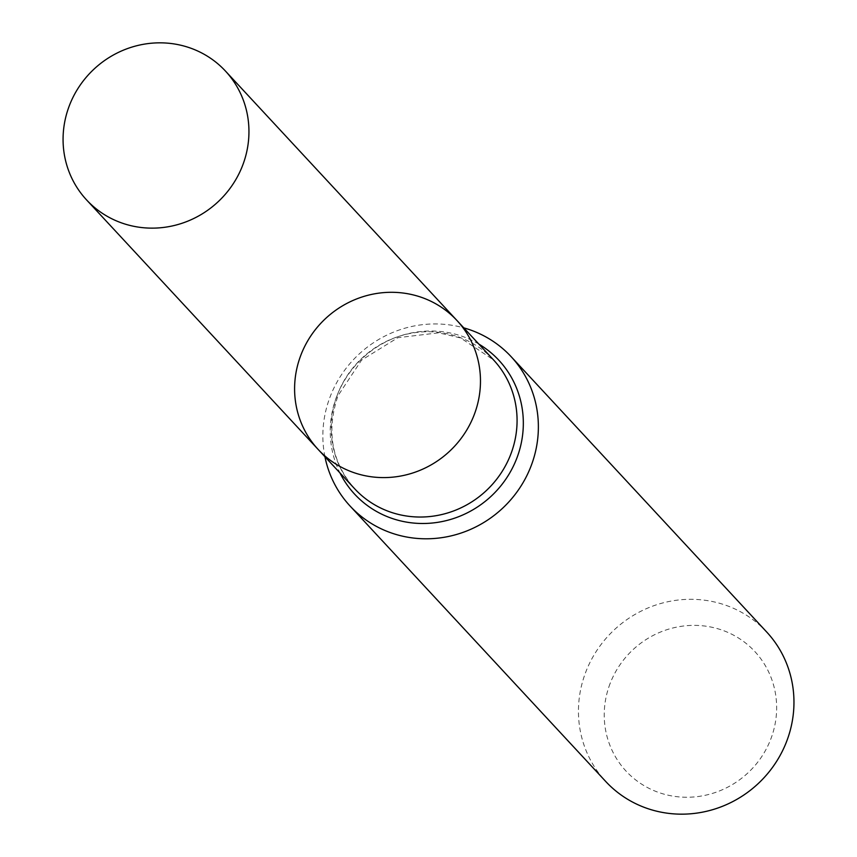 <?xml version="1.0" encoding="UTF-8"?>
<svg xmlns="http://www.w3.org/2000/svg" width="857" height="857" viewBox="0 0 857 857"><rect width="100%" height="100%" fill="white"/><g stroke="black" fill="none" stroke-linecap="round" stroke-linejoin="round"><path stroke-width="0.64" stroke-dasharray="4.29 3.21" d="M324.932 456.738A109.825 105.304 137.1 0 1 330.17 396.684A109.825 105.304 137.1 0 1 463.798 327.867M766.704 632.027A109.825 105.304 -42.9 0 0 585.76 672.07A109.825 105.304 -42.9 0 0 605.706 781.455M610.088 683.575A87.864 84.243 -42.9 0 0 703.586 795.628A87.864 84.243 -42.9 0 0 757.663 654.748A87.864 84.243 -42.9 0 0 610.088 683.575M456.963 320.507A94.731 90.821 -42.9 0 0 325.746 318.375A94.731 90.821 -42.9 0 0 318.108 449.389M337.508 394.477A94.731 90.821 -42.9 0 0 354.712 488.822C331.595 462.127 326.035 431.06 338.033 395.645L361.558 360.122L397.852 337.69L438.677 332.827L460.541 337.926L493.568 359.951A94.731 90.821 -42.9 0 0 337.508 394.477M478.838 344.075A98.405 94.356 -42.9 0 0 336.801 396.18A98.405 94.356 -42.9 0 0 339.972 472.957"/><path stroke-width="1.29" d="M463.798 327.867A109.825 105.304 137.1 0 1 511.115 356.651A109.825 105.304 137.1 0 1 531.061 466.037A109.825 105.304 137.1 0 1 350.117 506.08A109.825 105.304 137.1 0 1 324.932 456.738M350.117 506.08L605.706 781.455A109.825 105.304 -42.9 0 0 757.834 783.93A109.825 105.304 -42.9 0 0 766.704 632.027L511.115 356.651M456.963 320.507L493.568 359.951A94.731 90.821 -42.9 0 1 485.93 490.954A94.731 90.821 -42.9 0 1 354.712 488.822L318.108 449.389A94.731 90.821 -42.9 0 0 474.167 414.852A94.731 90.821 -42.9 0 0 456.963 320.507A94.731 90.821 -42.9 0 0 300.903 355.044A94.731 90.821 -42.9 0 0 318.108 449.389A94.731 90.821 -42.9 0 0 474.167 414.852A94.731 90.821 -42.9 0 0 456.963 320.507L225.434 71.045A94.731 90.821 -42.9 0 0 94.227 68.914A94.731 90.821 -42.9 0 0 86.578 199.927A94.731 90.821 -42.9 0 0 242.638 165.401A94.731 90.821 -42.9 0 0 225.434 71.045M339.972 472.957A98.405 94.356 -42.9 0 0 490.975 496.396A98.405 94.356 -42.9 0 0 478.838 344.075M318.108 449.389L86.578 199.927"/></g></svg>
